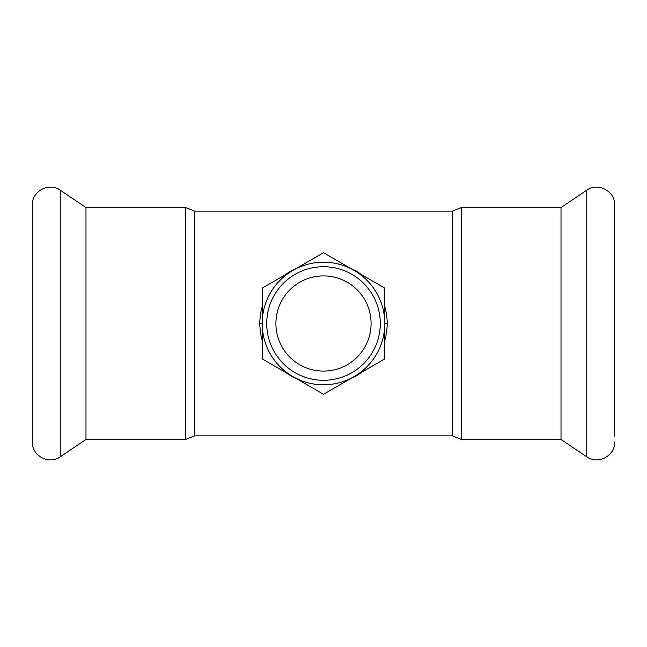 <?xml version="1.0" encoding="UTF-8"?>
<svg xmlns="http://www.w3.org/2000/svg" width="647" height="647" viewBox="0 0 647 647"><rect width="100%" height="100%" fill="white"/><g stroke="black" fill="none" stroke-linecap="round" stroke-linejoin="round"><path stroke-width="0.97" d="M561.014 207.55L561.014 439.45L461.416 439.45L461.416 207.55L561.014 207.55L586.772 190.178C597.812 181.928 615.313 191.237 614.65 204.994L614.65 436.127M461.416 207.55L452.447 211.124L452.447 435.876L461.416 439.45M194.553 211.124L185.584 207.55L185.584 439.45L194.553 435.876L194.553 211.124L452.447 211.124M185.584 439.45L85.986 439.45L85.986 207.55L60.228 190.178C49.188 181.928 31.687 191.237 32.35 204.994L32.35 442.006C31.687 455.763 49.188 465.072 60.228 456.822L60.228 190.178M349.412 379.32L356.675 375.681L363.064 371.435M384.795 340.597L386.599 332.857L387.351 323.5L384.795 323.5L384.795 358.891L354.152 376.578A61.295 61.295 0 0 1 262.205 323.5L262.205 288.109L292.848 270.422A61.295 61.295 0 0 1 384.795 323.5A61.295 61.295 0 0 1 354.152 376.578L323.5 394.274L292.848 376.586L262.205 358.891L262.205 323.5A61.295 61.295 0 0 1 292.848 270.422L323.5 252.726L354.152 270.414L384.795 288.109L384.795 323.5M262.205 306.403L260.482 313.682L259.649 323.055L260.401 332.849L262.205 340.597M283.936 371.435L291.789 376.505L297.588 379.32M297.596 267.68L290.471 271.239L283.936 275.565M349.412 267.68L356.643 271.303L363.064 275.565M384.795 306.403L386.704 314.854L387.351 323.5M284.243 296.609A47.579 47.579 0 0 1 348.385 282.941A47.579 47.579 0 0 1 365.256 346.315A47.579 47.579 0 0 1 298.615 364.059A47.579 47.579 0 0 1 284.243 296.609M276.657 291.417A56.774 56.774 0 0 0 319.133 380.113A56.774 56.774 0 0 0 374.71 298.979A56.774 56.774 0 0 0 276.657 291.417M586.772 190.178L586.772 456.822C597.812 465.072 615.313 455.763 614.65 442.006M259.649 323.5L262.205 323.5L259.649 323.5M561.014 439.45L586.772 456.822M185.584 207.55L85.986 207.55M85.986 439.45L60.228 456.822M194.553 435.876L452.447 435.876"/></g></svg>
